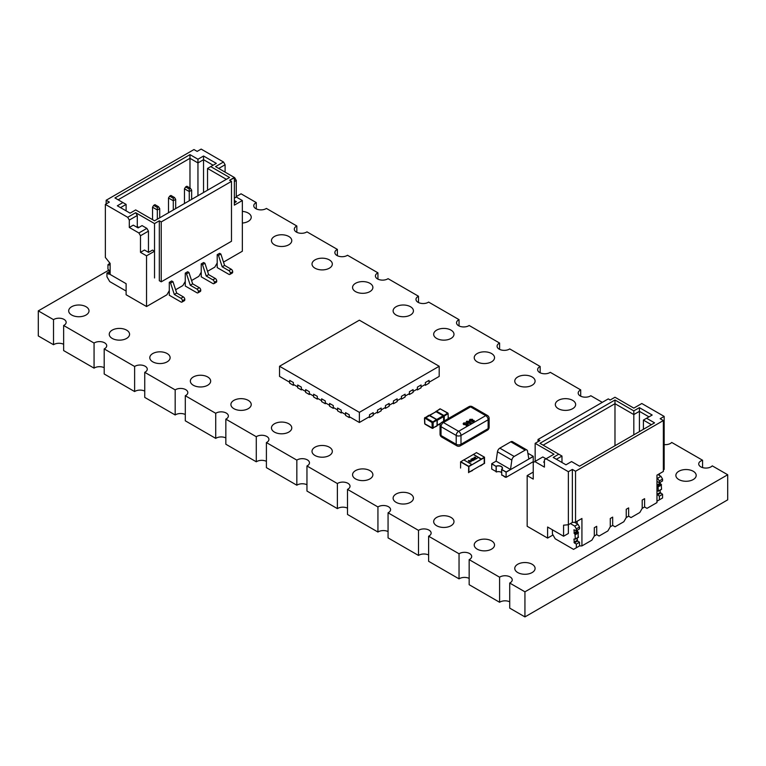 <?xml version="1.0" encoding="UTF-8"?>
<svg xmlns="http://www.w3.org/2000/svg" width="766" height="766" viewBox="0 0 766 766"><rect width="100%" height="100%" fill="white"/><g stroke="black" fill="none" stroke-linecap="round" stroke-linejoin="round"><path stroke-width="1.15" d="M256.284 208.888L256.284 202.588L241.06 193.808L236.273 196.565M256.284 202.588A7.181 4.146 0 0 0 253.766 205.738A7.181 4.146 0 0 0 255.863 208.668A7.181 4.146 0 0 0 266.405 208.429L296.835 225.999A7.181 4.146 0 0 0 294.316 229.149A7.181 4.146 0 0 0 296.413 232.088A7.181 4.146 0 0 0 306.955 231.849L337.385 249.41A7.181 4.146 0 0 0 334.866 252.569A7.181 4.146 0 0 0 336.973 255.499A7.181 4.146 0 0 0 347.505 255.26L377.935 272.83A7.181 4.146 0 0 0 375.417 275.98A7.181 4.146 0 0 0 377.523 278.91A7.181 4.146 0 0 0 388.065 278.671L418.495 296.241A7.181 4.146 0 0 0 415.976 299.391A7.181 4.146 0 0 0 418.073 302.321A7.181 4.146 0 0 0 428.615 302.082L459.045 319.652A7.181 4.146 0 0 0 456.526 322.802A7.181 4.146 0 0 0 458.633 325.732A7.181 4.146 0 0 0 469.165 325.493L499.595 343.063A7.181 4.146 0 0 0 497.077 346.222A7.181 4.146 0 0 0 499.183 349.152A7.181 4.146 0 0 0 509.716 348.913L540.154 366.483A7.181 4.146 0 0 0 537.636 369.633A7.181 4.146 0 0 0 539.733 372.563A7.181 4.146 0 0 0 550.275 372.324L580.705 389.894A7.181 4.146 0 0 0 578.186 393.044A7.181 4.146 0 0 0 580.293 395.974A7.181 4.146 0 0 0 590.825 395.735L602.287 402.351M296.835 232.309L296.835 225.999M337.385 255.72L337.385 249.41M377.935 279.13L377.935 272.83M418.495 302.541L418.495 296.241M459.045 325.962L459.045 319.652M499.595 349.373L499.595 343.063M540.154 372.783L540.154 366.483M580.705 396.194L580.705 389.894M664.16 444.606A7.181 4.146 0 0 0 671.715 442.442L702.575 460.251A7.181 4.146 0 0 0 698.726 463.928A7.181 4.146 0 0 0 700.833 466.858A7.181 4.146 0 0 0 712.265 465.852L727.7 474.757L727.7 499.844L524.94 616.908L524.94 591.821L727.7 474.757M702.575 467.605L702.575 460.251M524.94 616.908L509.716 608.118L509.716 583.041L524.94 591.821M509.716 601.817A7.181 4.146 0 0 0 499.595 602.277L499.595 577.2A7.181 4.146 0 0 1 507.542 575.994A7.181 4.146 0 0 1 512.234 579.891A7.181 4.146 0 0 1 509.716 583.041M499.595 602.277L469.165 584.707L469.165 559.63L499.595 577.2M469.165 578.397A7.181 4.146 0 0 0 459.045 578.866L459.045 553.78A7.181 4.146 0 0 1 466.992 552.583A7.181 4.146 0 0 1 471.684 556.47A7.181 4.146 0 0 1 469.165 559.63M459.045 578.866L428.615 561.296L428.615 536.21L459.045 553.78M428.615 554.986A7.181 4.146 0 0 0 418.495 555.446L418.495 530.369A7.181 4.146 0 0 1 426.432 529.172A7.181 4.146 0 0 1 431.134 533.059A7.181 4.146 0 0 1 428.615 536.21M418.495 555.446L388.065 537.885L388.065 512.799L418.495 530.369M388.065 531.575A7.181 4.146 0 0 0 377.935 532.035L377.935 506.958A7.181 4.146 0 0 1 385.882 505.761A7.181 4.146 0 0 1 390.583 509.649A7.181 4.146 0 0 1 388.065 512.799M377.935 532.035L347.505 514.465L347.505 489.388L377.935 506.958M347.505 508.164A7.181 4.146 0 0 0 337.385 508.624L337.385 483.547A7.181 4.146 0 0 1 345.332 482.35A7.181 4.146 0 0 1 350.024 486.238A7.181 4.146 0 0 1 347.505 489.388M337.385 508.624L306.955 491.054L306.955 465.977L337.385 483.547M306.955 484.754A7.181 4.146 0 0 0 296.835 485.213L296.835 460.127A7.181 4.146 0 0 1 304.782 458.93A7.181 4.146 0 0 1 309.474 462.827A7.181 4.146 0 0 1 306.955 465.977M296.835 485.213L266.405 467.643L266.405 442.566L296.835 460.127M266.405 461.333A7.181 4.146 0 0 0 256.284 461.793L256.284 436.716A7.181 4.146 0 0 1 264.222 435.519A7.181 4.146 0 0 1 268.923 439.406A7.181 4.146 0 0 1 266.405 442.566M256.284 461.793L225.846 444.232L225.846 419.146L256.284 436.716M225.846 437.922A7.181 4.146 0 0 0 215.725 438.382L215.725 413.305A7.181 4.146 0 0 1 223.672 412.108A7.181 4.146 0 0 1 228.364 415.995A7.181 4.146 0 0 1 225.846 419.146M215.725 438.382L185.295 420.812L185.295 395.735L215.725 413.305M185.295 414.511A7.181 4.146 0 0 0 175.175 414.971L175.175 389.894A7.181 4.146 0 0 1 183.122 388.697A7.181 4.146 0 0 1 187.814 392.585A7.181 4.146 0 0 1 185.295 395.735M175.175 414.971L144.745 397.401L144.745 372.324L175.175 389.894M144.745 391.1A7.181 4.146 0 0 0 134.624 391.56L134.624 366.483A7.181 4.146 0 0 1 142.562 365.277A7.181 4.146 0 0 1 147.264 369.174A7.181 4.146 0 0 1 144.745 372.324M134.624 391.56L104.195 373.99L104.195 348.913L134.624 366.483M104.195 367.68A7.181 4.146 0 0 0 94.065 368.149L94.065 343.063A7.181 4.146 0 0 1 102.012 341.866A7.181 4.146 0 0 1 106.713 345.753A7.181 4.146 0 0 1 104.195 348.913M94.065 368.149L63.635 350.579L63.635 325.493L94.065 343.063M63.635 344.269A7.181 4.146 0 0 0 53.515 344.729L53.515 319.652A7.181 4.146 0 0 1 61.462 318.455A7.181 4.146 0 0 1 66.154 322.342A7.181 4.146 0 0 1 63.635 325.493M53.515 344.729L38.3 335.948L38.3 310.872L53.515 319.652M108.906 270.101L38.3 310.872M242.343 223.04A10.159 5.869 0 0 0 251.229 217.218A10.159 5.869 0 0 0 242.343 211.397M274.429 244.775A10.159 5.869 0 0 0 285.507 246.049A10.159 5.869 0 0 0 291.779 240.629A10.159 5.869 0 0 0 281.62 234.76A10.159 5.869 0 0 0 271.461 240.629A10.159 5.869 0 0 0 274.429 244.775M314.989 268.186A10.159 5.869 0 0 0 326.057 269.46A10.159 5.869 0 0 0 332.329 264.04A10.159 5.869 0 0 0 322.17 258.18A10.159 5.869 0 0 0 312.011 264.04A10.159 5.869 0 0 0 314.989 268.186M355.539 291.607A10.159 5.869 0 0 0 366.608 292.871A10.159 5.869 0 0 0 372.889 287.451A10.159 5.869 0 0 0 362.72 281.591A10.159 5.869 0 0 0 352.561 287.451A10.159 5.869 0 0 0 355.539 291.607M396.089 315.017A10.159 5.869 0 0 0 407.167 316.291A10.159 5.869 0 0 0 413.439 310.872A10.159 5.869 0 0 0 403.28 305.002A10.159 5.869 0 0 0 393.111 310.872A10.159 5.869 0 0 0 396.089 315.017M436.649 338.428A10.159 5.869 0 0 0 447.717 339.702A10.159 5.869 0 0 0 453.989 334.282A10.159 5.869 0 0 0 443.83 328.413A10.159 5.869 0 0 0 433.671 334.282A10.159 5.869 0 0 0 436.649 338.428M71.669 315.017A10.159 5.869 0 0 0 82.738 316.291A10.159 5.869 0 0 0 89.009 310.872A10.159 5.869 0 0 0 78.85 305.002A10.159 5.869 0 0 0 68.691 310.872A10.159 5.869 0 0 0 71.669 315.017M112.219 338.428A10.159 5.869 0 0 0 123.297 339.702A10.159 5.869 0 0 0 129.569 334.282A10.159 5.869 0 0 0 119.41 328.413A10.159 5.869 0 0 0 109.241 334.282A10.159 5.869 0 0 0 112.219 338.428M152.779 361.839A10.159 5.869 0 0 0 163.847 363.113A10.159 5.869 0 0 0 170.119 357.693A10.159 5.869 0 0 0 159.96 351.824A10.159 5.869 0 0 0 149.801 357.693A10.159 5.869 0 0 0 152.779 361.839M193.329 385.26A10.159 5.869 0 0 0 204.398 386.524A10.159 5.869 0 0 0 210.669 381.104A10.159 5.869 0 0 0 200.51 375.244A10.159 5.869 0 0 0 190.351 381.104A10.159 5.869 0 0 0 193.329 385.26M233.879 408.671A10.159 5.869 0 0 0 244.957 409.944A10.159 5.869 0 0 0 251.229 404.525A10.159 5.869 0 0 0 241.06 398.655A10.159 5.869 0 0 0 230.901 404.525A10.159 5.869 0 0 0 233.879 408.671M274.429 432.081A10.159 5.869 0 0 0 285.507 433.355A10.159 5.869 0 0 0 291.779 427.935A10.159 5.869 0 0 0 281.62 422.066A10.159 5.869 0 0 0 271.461 427.935A10.159 5.869 0 0 0 274.429 432.081M477.199 361.839A10.159 5.869 0 0 0 488.268 363.113A10.159 5.869 0 0 0 494.539 357.693A10.159 5.869 0 0 0 484.38 351.824A10.159 5.869 0 0 0 474.221 357.693A10.159 5.869 0 0 0 477.199 361.839M517.749 385.26A10.159 5.869 0 0 0 528.827 386.524A10.159 5.869 0 0 0 535.099 381.104A10.159 5.869 0 0 0 524.94 375.244A10.159 5.869 0 0 0 514.771 381.104A10.159 5.869 0 0 0 517.749 385.26M558.299 408.671A10.159 5.869 0 0 0 569.377 409.944A10.159 5.869 0 0 0 575.649 404.525A10.159 5.869 0 0 0 565.49 398.655A10.159 5.869 0 0 0 555.331 404.525A10.159 5.869 0 0 0 558.299 408.671M678.848 479.554A10.159 5.869 0 0 0 689.917 480.828A10.159 5.869 0 0 0 696.189 475.408A10.159 5.869 0 0 0 686.03 469.539A10.159 5.869 0 0 0 675.871 475.408A10.159 5.869 0 0 0 678.848 479.554M314.989 455.492A10.159 5.869 0 0 0 326.057 456.766A10.159 5.869 0 0 0 332.329 451.346A10.159 5.869 0 0 0 322.17 445.477A10.159 5.869 0 0 0 312.011 451.346A10.159 5.869 0 0 0 314.989 455.492M355.539 478.903A10.159 5.869 0 0 0 366.608 480.177A10.159 5.869 0 0 0 372.889 474.757A10.159 5.869 0 0 0 362.72 468.897A10.159 5.869 0 0 0 352.561 474.757A10.159 5.869 0 0 0 355.539 478.903M396.089 502.324A10.159 5.869 0 0 0 407.167 503.588A10.159 5.869 0 0 0 413.439 498.168A10.159 5.869 0 0 0 403.28 492.308A10.159 5.869 0 0 0 393.111 498.168A10.159 5.869 0 0 0 396.089 502.324M436.649 525.735A10.159 5.869 0 0 0 447.717 527.008A10.159 5.869 0 0 0 453.989 521.589A10.159 5.869 0 0 0 443.83 515.719A10.159 5.869 0 0 0 433.671 521.589A10.159 5.869 0 0 0 436.649 525.735M477.199 549.145A10.159 5.869 0 0 0 488.268 550.419A10.159 5.869 0 0 0 494.539 544.999A10.159 5.869 0 0 0 484.38 539.13A10.159 5.869 0 0 0 474.221 544.999A10.159 5.869 0 0 0 477.199 549.145M517.749 572.556A10.159 5.869 0 0 0 528.827 573.83A10.159 5.869 0 0 0 535.099 568.41A10.159 5.869 0 0 0 524.94 562.541A10.159 5.869 0 0 0 514.771 568.41A10.159 5.869 0 0 0 517.749 572.556M660.56 483.882L661.163 484.227L657.965 486.075L656.969 485.041L660.168 483.193L660.56 483.882L657.372 485.73M657.965 486.075L658.367 491.006L657.372 490.891M661.163 484.227L661.565 489.158L658.367 491.006M660.168 490.163L660.168 492.461L656.969 494.3L659.363 496.148L659.363 499.834L656.969 501.213M659.363 496.148L662.561 494.3L660.168 492.461M662.561 494.3L662.561 497.986L659.363 499.834M656.969 477.706L659.363 480.933L659.363 482.781L657.372 481.623M657.946 474.585L660.962 476.328L657.774 478.166M660.962 476.328L662.561 479.095L659.363 480.933M662.561 479.095L662.561 480.933L659.363 482.781M660.168 482.321L660.168 483.193M570.383 523.58L574.749 526.098L576.348 528.866L576.348 530.714L573.954 529.785L574.347 533.663L574.95 534.007L578.139 532.159L577.143 530.254L577.143 532.044M578.139 532.159L578.139 537.32M574.95 534.007L575.343 538.938L578.541 537.09M574.347 542.922L577.545 541.083L579.536 542.232L576.348 544.08L574.347 542.922L573.954 539.053L575.343 538.938M577.143 541.313L577.143 538.096L577.545 541.083M579.536 542.232L579.536 545.919L573.552 549.375L555.187 538.776L552.401 533.94L552.401 529.785M576.348 544.08L576.348 547.767M574.481 522.259L577.937 524.26L579.536 527.027L579.536 528.866L576.348 530.714M574.749 526.098L577.937 524.26M576.348 528.866L579.536 527.027M575.544 522.163L575.544 471.253L572.355 469.414L572.355 522.45L575.544 522.163L581.93 518.477L581.93 545.919L591.907 540.154L594.311 536.008L594.311 527.717L594.311 536.008L596.704 534.63L596.704 526.328L594.311 527.717L596.704 526.328L596.704 534.63L599.098 536.008L607.878 530.943L610.272 526.797L610.272 518.496L612.666 517.117L610.272 518.496L610.272 526.797L612.666 525.409L612.666 517.117L612.666 525.409L615.06 526.797L623.84 521.723L626.234 517.577L626.234 509.275L628.637 507.896L626.234 509.275L626.234 517.577L628.637 516.188L628.637 507.896L628.637 516.188L631.031 517.577L639.811 512.502L642.205 508.356L642.205 500.064L644.599 498.676L642.205 500.064L642.205 508.356L644.599 506.977L644.599 498.676L644.599 506.977L646.992 508.356L656.969 502.601L656.969 475.15L663.356 471.463L663.356 420.553L660.168 418.715L664.16 416.407L641.803 403.51L633.817 408.115L614.983 397.238L610.196 400.005L608.281 398.895L538.029 439.454L538.029 441.666M575.544 471.253L663.356 420.553M581.93 545.919L579.536 545.919M552.995 534.974L547.604 538.086L547.604 527.027L563.575 536.238L563.575 525.179L568.362 524.748L568.362 533.471L563.575 536.238M533.241 472.086L527.171 475.59L527.171 526.29L547.604 538.086M535.156 461.391L535.156 443.322L539.944 440.565L538.029 439.454M527.171 475.59L533.241 479.095L533.241 462.501L534.831 461.572L544.415 467.107L544.415 459.734L546.014 458.815L542.816 456.967L534.831 461.572M544.415 461.572L543.611 462.042L544.415 462.501M654.576 422.861L579.536 466.188L571.551 461.572L565.969 464.799L553.196 457.426L558.787 454.2L539.944 443.322L614.983 400.005L633.817 410.882L639.409 407.656L652.182 415.028L646.59 418.255L654.576 422.861M572.355 469.414L568.362 471.712L546.014 458.815L553.99 454.2L535.156 443.322M664.16 416.407L664.16 469.443L663.356 469.903M659.363 475.408L659.363 473.771M568.362 471.712L568.362 524.748L572.355 522.45M577.143 523.8L577.143 521.244M614.983 445.726L614.983 403.692L543.132 445.17M651.387 424.709L643.402 420.094L643.402 429.314M633.817 434.849L633.817 414.569L614.983 403.692L614.983 400.005M639.409 431.622L639.409 411.342L633.817 414.569L633.817 410.882M648.993 416.867L639.409 411.342L639.409 407.656M561.976 462.501L561.976 456.048L556.384 459.274M561.976 456.048L558.787 454.2M646.59 418.255L643.402 420.094M472.565 470.506L468.897 472.258L468.897 466.542L484.217 457.695L484.217 463.411L468.897 472.258L468.897 466.542L471.77 464.512L468.696 466.293L468.572 472.67M460.596 468.064L460.596 461.888L468.572 466.494M471.77 464.512L463.784 459.906L460.596 461.888M484.543 463.459L484.505 457.197L476.557 452.668M480.55 465.9L484.217 463.411L484.217 457.695L481.345 458.987L484.505 457.197M481.345 459.073L471.77 464.885L481.345 459.351L473.369 454.468L476.519 452.591M481.345 458.987L473.369 454.372M473.369 454.468L463.861 459.954M468.304 460.826L470.583 460.701L471.033 461.841L470.267 462.013L469.051 461.582L468.61 460.529L470.583 460.787L471.033 461.936M474.01 458.097L474.106 457.264L475.504 457.225L475.782 458.71L477.266 458.212L475.696 459.112L475.198 457.407L474.01 458.097L474.106 457.264L475.504 457.225L475.782 458.796L477.18 458.25M475.514 458.968L475.198 457.407M474.374 457.426L474.345 457.944M472.411 459.983L473.302 460.49L471.368 460.94L470.937 459.131L472.948 460.021M471.99 458.7L474.269 458.575L474.719 459.715L473.953 459.887L472.737 459.456L472.287 458.403L474.269 458.662L474.719 459.811M474.01 458.192L474.106 457.359M474.374 457.522L474.345 458.03L474.374 457.522M475.514 459.064L475.389 458.26M475.82 458.269L475.504 457.312M470.937 459.131L472.411 460.069M472.718 460.155L473.225 460.538M470.276 460.873L470.755 461.774L470.276 460.969L470.755 461.774L468.725 460.969L470.276 460.873L470.755 461.678L468.878 460.605M471.444 460.634L471.243 459.657L472.105 460.155L471.444 460.634L471.243 459.657M473.963 458.748L474.441 459.648L473.963 458.844L474.441 459.648L473.043 459.37L472.565 458.47L474.441 459.552L472.565 458.47M472.105 460.155L471.444 460.538M108.944 264.959L107.949 264.845L109.347 264.04L108.351 264.615L109.232 264.988L107.949 264.845L107.949 269.086L109.347 270.819L108.944 274.228L109.347 270.819L107.949 269.086L107.949 264.845L107.949 269.086L109.347 270.819L109.347 273.998M109.347 271.691L106.953 273.079L106.953 276.765L106.953 273.079L109.347 271.691L106.953 273.079L108.944 274.228L106.953 273.079L106.953 276.765L109.749 281.601L126.112 291.051L109.749 281.601L106.953 276.765L109.749 281.601L126.112 291.051M106.953 259.425L107.384 259.952M109.347 262.403L109.347 264.73M217.199 254.685L219.593 253.307L220.867 254.044L219.593 253.307L217.199 254.685L218.473 255.423L222.197 266.788L228.852 270.628A2.03 1.178 60 0 1 230.288 273.117L230.288 273.491A2.03 1.178 60 0 1 229.867 274.42A2.03 1.178 60 0 1 228.852 274.324L217.199 267.593L217.199 254.685L218.473 255.423L222.197 266.788L228.852 270.628A2.03 1.178 60 0 1 230.288 273.117L230.288 273.491A2.03 1.178 60 0 1 228.852 274.324L217.199 267.593L217.199 254.685L218.473 255.423L222.197 266.788L228.852 270.628A2.03 1.178 60 0 1 230.288 273.117L230.288 273.491A2.03 1.178 60 0 1 228.852 274.324L217.199 267.593L217.199 254.685L219.593 253.307L220.867 254.044L218.473 255.423L220.867 254.044L224.591 265.409L222.197 266.788L224.591 265.409L231.246 269.249A2.03 1.178 60 0 1 232.682 271.738L232.682 272.112A2.03 1.178 60 0 1 232.261 273.041L229.867 274.42M201.228 263.906L203.622 262.518L204.905 263.255L203.622 262.518L201.228 263.906L202.511 264.643L206.226 276.009L212.881 279.849A2.03 1.178 60 0 1 214.327 282.338L214.327 282.711A2.03 1.178 60 0 1 213.906 283.64A2.03 1.178 60 0 1 212.881 283.535L201.228 276.813L201.228 263.906L202.511 264.643L206.226 276.009L212.881 279.849A2.03 1.178 60 0 1 214.327 282.338L214.327 282.711A2.03 1.178 60 0 1 212.881 283.535L201.228 276.813L201.228 263.906L202.511 264.643L206.226 276.009L212.881 279.849A2.03 1.178 60 0 1 214.327 282.338L214.327 282.711A2.03 1.178 60 0 1 212.881 283.535L201.228 276.813L201.228 263.906L203.622 262.518L204.905 263.255L202.511 264.643L204.905 263.255L208.62 274.621L206.226 276.009L208.62 274.621L215.284 278.47A2.03 1.178 60 0 1 216.721 280.959L216.721 281.323A2.03 1.178 60 0 1 216.299 282.252L213.906 283.64M185.267 273.117L187.66 271.738L188.934 272.476L187.66 271.738L185.267 273.117L186.54 273.855L190.265 285.23L196.919 289.069A2.03 1.178 60 0 1 198.356 291.559L198.356 291.923A2.03 1.178 60 0 1 197.934 292.851A2.03 1.178 60 0 1 196.919 292.756L185.267 286.024L185.267 273.117L186.54 273.855L190.265 285.23L196.919 289.069A2.03 1.178 60 0 1 198.356 291.559L198.356 291.923A2.03 1.178 60 0 1 196.919 292.756L185.267 286.024L185.267 273.117L186.54 273.855L190.265 285.23L196.919 289.069A2.03 1.178 60 0 1 198.356 291.559L198.356 291.923A2.03 1.178 60 0 1 196.919 292.756L185.267 286.024L185.267 273.117L187.66 271.738L188.934 272.476L186.54 273.855L188.934 272.476L192.659 283.841L190.265 285.23L192.659 283.841L199.313 287.681A2.03 1.178 60 0 1 200.749 290.17L200.749 290.544A2.03 1.178 60 0 1 200.328 291.473L197.934 292.851M169.296 282.338L171.689 280.959L172.972 281.697L171.689 280.959L169.296 282.338L170.579 283.075L174.303 294.441L180.958 298.29A2.03 1.178 60 0 1 182.394 300.77L182.394 301.143A2.03 1.178 60 0 1 181.973 302.072A2.03 1.178 60 0 1 180.958 301.976L169.296 295.245L169.296 282.338L170.579 283.075L174.303 294.441L180.958 298.29A2.03 1.178 60 0 1 182.394 300.77L182.394 301.143A2.03 1.178 60 0 1 180.958 301.976L169.296 295.245L169.296 282.338L170.579 283.075L174.303 294.441L180.958 298.29A2.03 1.178 60 0 1 182.394 300.77L182.394 301.143A2.03 1.178 60 0 1 180.958 301.976L169.296 295.245L169.296 282.338L171.689 280.959L172.972 281.697L170.579 283.075L172.972 281.697L176.697 293.062L174.303 294.441L176.697 293.062L183.352 296.902A2.03 1.178 60 0 1 184.788 299.391L184.788 299.765A2.03 1.178 60 0 1 184.367 300.693L181.973 302.072M234.358 198.135L236.273 197.025L242.343 200.529L242.343 251.229L242.343 200.529L236.273 197.025L234.358 198.135L236.273 197.025L236.273 180.441L234.358 181.542L236.273 180.441L234.358 177.482L234.358 205.144L242.343 200.529L236.273 197.025L236.273 180.441L234.674 177.674L229.57 180.249L231.485 181.36L229.57 180.249L234.358 177.482L234.358 205.144L242.343 200.529L234.358 205.144L234.358 177.482L215.524 166.605L223.5 161.999L201.152 149.092L197.159 151.4L201.152 149.092L197.159 151.4L193.97 149.552L106.158 200.252L193.97 149.552L197.159 151.4L193.97 149.552L106.158 200.252L106.158 203.938L106.158 200.252L109.347 202.1L105.354 204.398L127.711 217.305L135.687 212.699L154.531 223.576L159.318 220.809L161.233 221.92L161.233 281.831L159.318 280.729L159.318 220.809L154.531 223.576L154.531 251.229L146.545 255.834L146.545 306.534L126.112 294.738L126.112 283.679L110.141 274.458L110.141 263.399L105.354 257.433L105.354 204.398L127.711 217.305L129.301 220.072L127.711 217.305L135.687 212.699L154.531 223.576L154.531 251.229L152.539 250.08L148.547 252.378L152.539 250.08L154.531 251.229L146.545 255.834L140.484 252.33L140.484 235.746L138.885 232.979L129.301 227.445L129.301 220.072L127.711 217.305L105.354 204.398L105.354 257.433L110.141 263.399L105.354 257.433L105.354 204.398L109.347 202.1L105.354 204.398M242.343 200.529L242.343 251.229L223.509 262.106M217.199 262.977L214.806 267.133L207.538 271.317L214.806 267.133L217.199 262.977L214.806 267.133L207.538 271.317M201.228 272.198L198.834 276.344L191.577 280.538L198.834 276.344L201.228 272.198L198.834 276.344L191.577 280.538M185.267 281.419L182.873 285.565L175.615 289.759L182.873 285.565L185.267 281.419L182.873 285.565L175.615 289.759M169.296 290.64L166.902 294.786L146.545 306.534L126.112 294.738L126.112 283.679L110.141 274.458L110.141 263.399L110.141 274.458L126.112 283.679L126.112 294.738L146.545 306.534L146.545 255.834L146.545 306.534L166.902 294.786L169.296 290.64L166.902 294.786L146.545 306.534M234.358 202.837L236.359 201.688L234.358 202.837L236.359 201.688L234.358 200.529M207.538 190.207L207.538 168.453L207.538 190.207L207.538 168.453L226.372 179.33L207.538 168.453L210.727 166.605L229.57 177.482L154.531 220.809L135.687 209.932L130.105 213.159L117.332 205.786L122.914 202.559L114.938 197.954L189.978 154.627L197.954 159.232L203.545 156.005L216.318 163.388L210.727 166.605L229.57 177.482L154.531 220.809L135.687 209.932L130.105 213.159L117.332 205.786L122.914 202.559L114.938 197.954L189.978 154.627L189.978 158.313L118.127 199.792M225.099 172.139L225.099 164.767L218.712 168.453L225.099 164.767L225.099 172.139L225.099 164.767L223.5 161.999L215.524 166.605L234.358 177.482L229.57 180.249L231.485 181.36L161.233 221.92L161.233 281.831L159.318 280.729L159.318 220.809L154.531 223.576L154.531 251.229L146.545 255.834L140.484 252.33L140.484 235.746L138.885 232.979L129.301 227.445L129.301 220.072L137.286 215.466L135.687 212.699L154.531 223.576M231.485 181.36L231.485 241.271L231.485 181.36L161.233 221.92L231.485 181.36L231.485 241.271L161.233 281.831L159.318 280.729L159.318 220.809L161.233 221.92L161.233 281.831L231.485 241.271L161.233 281.831M136.492 226.985L137.286 226.525L136.492 226.985L137.286 226.525L137.286 215.466L135.687 212.699L127.711 217.305M129.301 220.072L137.286 215.466L137.286 226.525L138.885 227.445L137.286 226.525L137.286 215.466L129.301 220.072L129.301 227.445L133.294 225.147L138.081 227.904L142.074 225.606L146.871 228.364L138.885 232.979L129.301 227.445L133.294 225.147L138.081 227.904L142.074 225.606L146.871 228.364L138.885 232.979L140.484 235.746L148.46 231.131L146.871 228.364L138.885 232.979M147.666 251.87L148.46 251.411L147.666 251.87L148.46 251.411L148.46 231.131L146.871 228.364L142.074 225.606L138.081 227.904L133.294 225.147L129.301 227.445M140.484 235.746L148.46 231.131L148.46 251.411L149.341 251.918L148.46 251.411L148.46 231.131L140.484 235.746L140.484 252.33L144.468 250.032L148.547 252.378L152.539 250.08L154.531 251.229L154.531 277.962L154.531 251.229M203.545 192.515L203.545 159.692L213.12 165.226L203.545 159.692L203.545 192.515L203.545 156.005L216.318 163.388L210.727 166.605L229.57 177.482L154.531 220.809L135.687 209.932L130.105 213.159L117.332 205.786L122.914 202.559L126.112 204.398L126.112 210.851L126.112 204.398L120.521 207.624M213.12 165.226L203.545 159.692L197.954 162.919L197.954 195.742L197.954 162.919L189.978 158.313L189.978 188.024L189.978 158.313L197.954 162.919L197.954 159.232L203.545 156.005L216.318 163.388L210.727 166.605M191.653 199.38L191.653 190.16L190.485 188.321L191.653 190.16L189.259 191.548L189.259 200.759L189.259 191.548L184.462 188.781L184.462 203.526L184.462 188.781L185.631 186.933L189.259 189.03L190.485 188.321L186.866 186.224L185.631 186.933L189.259 189.03L190.485 188.321L191.653 190.16L191.653 199.38L191.653 190.16L189.259 191.548L189.259 189.03L190.485 188.321L186.866 186.224L185.631 186.933L189.259 189.03L189.259 191.548L184.462 188.781L184.462 203.526M159.721 217.812L159.721 208.601L158.552 206.753L159.721 208.601L157.327 209.98L157.327 219.2L157.327 209.98L152.539 207.213L152.539 219.66L152.539 207.213L153.698 205.374L157.327 207.462L158.552 206.753L154.933 204.656L153.698 205.374L157.327 207.462L158.552 206.753L159.721 208.601L159.721 217.812L159.721 208.601L157.327 209.98L157.327 207.462L158.552 206.753L154.933 204.656L153.698 205.374L157.327 207.462L157.327 209.98L152.539 207.213L152.539 219.66M175.682 208.591L175.682 199.38L174.524 197.532L175.682 199.38L173.288 200.759L173.288 209.98L173.288 200.759L168.501 197.992L168.501 212.747L168.501 197.992L169.659 196.153L173.288 198.25L174.524 197.532L170.895 195.445L169.659 196.153L173.288 198.25L174.524 197.532L175.682 199.38L175.682 208.591L175.682 199.38L173.288 200.759L173.288 198.25L174.524 197.532L170.895 195.445L169.659 196.153L173.288 198.25L173.288 200.759L168.501 197.992L168.501 212.747M491.734 463.698L496.119 466.417L491.734 463.698L496.119 461.161L497.46 451.796L511.832 460.098L510.491 469.644L528.846 459.045L527.506 451.04A3.39 1.953 -60 0 0 526.845 449.948L512.473 441.656A3.39 1.953 -60 0 0 510.778 441.819L525.15 450.121A3.39 1.953 -60 0 1 526.845 449.948M525.15 450.121L514.187 456.45L499.815 448.148L510.778 441.819M511.832 460.098A3.39 1.953 -60 0 1 514.187 456.45M497.46 451.796A3.39 1.953 -60 0 1 499.815 448.148M496.119 471.578L491.734 469.041L491.734 463.88L496.119 466.417L496.119 471.578M505.301 477.247L501.711 474.805L505.617 477.065M501.586 469.386L501.749 475.198L501.586 469.386A3.84 2.221 0 0 0 502.276 468.122A3.84 2.221 0 0 0 500.217 466.159A3.84 2.221 0 0 0 496.244 466.303L496.081 466.207A4.069 2.346 180 0 1 500.303 466.034A4.069 2.346 180 0 1 502.496 468.122A4.069 2.346 180 0 1 501.749 469.481L506.096 472.182L510.491 469.644L506.096 471.99L501.711 469.462A4.002 2.308 180 0 0 502.477 468.093A4.002 2.308 180 0 0 500.294 466.034A4.002 2.308 180 0 0 496.119 466.235M501.586 472.574A3.84 2.221 0 0 0 496.244 472.019L496.244 466.303M496.081 466.207L496.244 472.019M496.119 461.161L510.491 469.462M506.096 471.99L501.711 469.644L501.711 474.805L506.096 477.342L506.096 472.182L533.241 456.507L528.846 459.045L533.241 456.325L528.846 453.788A4.002 2.308 180 0 1 528.013 454.056M533.241 456.325L533.241 461.668L506.096 477.342M527.994 453.951A3.84 2.221 0 0 0 528.732 453.721L528.894 453.817A4.069 2.346 180 0 1 528.023 454.085M466.101 422.899L464.139 423.244L464.273 424.268L465.977 424.307L466.887 423.416L468.572 424.91L466.628 426.001L466.101 425.695L467.614 424.824L466.762 424.086L466.303 424.67L463.775 424.594L463.133 423.857L463.669 422.966L466.101 422.899L464.139 423.282L464.273 424.307M468.572 424.91L466.628 426.04L466.101 425.695M467.595 424.833L466.762 424.125L466.303 424.699L463.775 424.632L463.133 423.895L463.669 422.966M470.937 423.608L467.547 423.129L466.781 421.176L470.171 421.616L470.937 423.569L471.454 422.909L470.937 423.608L467.547 423.167L466.781 421.214M466.264 421.827L466.781 421.176M472.517 419.356L472.775 420.41L474.211 420.486L474.097 421.74L471.885 421.807L471.693 421.032L469.874 420.869L469.347 420.151L469.874 420.831L469.941 419.347L472.517 419.318L472.775 420.371M474.211 420.486L474.097 421.779L474.211 420.524L474.097 421.779L471.885 421.846L471.693 421.032L469.874 420.869L469.941 419.385M473.685 420.821L473.618 421.511L473.685 420.783L472.459 420.812L472.402 421.501L473.618 421.472L473.685 420.821L472.459 420.85L472.402 421.539M472.459 420.85L472.402 421.501M472 420.524L472 419.624L470.41 419.624L470.401 420.534L472 420.524L472 419.624L470.41 419.663L470.401 420.563M470.41 419.663L470.401 420.534M472 420.563L472 419.663M470.736 422.813L470.468 423.33L470.736 422.813L469.654 421.951L467.26 421.444L468.074 422.822L470.736 422.813L469.654 421.913L466.992 421.836M464.139 423.244L464.273 424.268M443.61 421.29L443.61 416.618L437.242 420.295L437.242 425.379L437.223 420.505M436.764 419.462L443.131 415.785L436.103 411.735L428.577 415.708M436.563 419.375L429.716 415.421M437.204 420.18L436.84 419.548M424.69 418.504L424.843 423.847L432.187 427.907L432.034 422.564L424.69 417.949A0.9 0.517 60 0 1 425.322 417.585L432.512 421.731A0.9 0.517 60 0 1 433.144 422.842L433.144 427.907L437.041 425.657L436.448 426.001L437.041 425.657L437.041 420.591L436.4 419.49L436.888 419.586M432.187 422.842L437.195 420.113M435.643 411.849L424.843 418.408M448.158 418.667L448.158 414.176A0.9 0.517 -120 0 0 447.516 413.065L440.335 408.92L435.806 411.534L436.448 411.16L443.543 415.268L443.61 416.618L444.261 416.512L444.261 420.917M435.768 411.696L436.515 411.218M443.543 415.268L444.261 416.512M436.448 411.16L435.95 411.668M443.581 416.426L448.158 413.621M443.275 415.9L447.861 413.037L440.814 409.197M349.229 417.566L345.562 415.44L345.562 412.644L349.229 414.76L349.229 417.566L350.033 417.106M341.253 412.951L337.576 410.835L337.576 408.029L341.253 410.155L341.253 412.951L342.048 412.491M333.267 408.345L329.591 406.229L329.591 403.423L333.267 405.54L333.267 408.345L334.062 407.885M325.282 403.739L321.615 401.614L321.615 398.818L325.282 400.934L325.282 403.739L326.086 403.28M425.389 385.298L429.065 383.182L429.065 380.376L425.389 382.502L425.389 385.298L424.594 384.838M417.403 389.913L421.08 387.788L421.08 384.992L417.403 387.108L417.403 389.913L416.608 389.454M409.427 394.519L413.094 392.403L413.094 389.597L409.427 391.713L409.427 394.519L408.623 394.059M401.441 399.124L405.109 397.008L405.109 394.203L401.441 396.328L401.441 399.124L400.647 398.665M393.456 403.739L397.133 401.614L397.133 398.818L393.456 400.934L393.456 403.739L392.661 403.28M385.47 408.345L389.147 406.229L389.147 403.423L385.47 405.54L385.47 408.345L384.676 407.885M377.494 412.951L381.162 410.835L381.162 408.029L377.494 410.155L377.494 412.951L376.69 412.491M369.509 417.566L373.186 415.44L373.186 412.644L369.509 414.76L369.509 417.566L368.714 417.106M317.296 399.124L313.629 397.008L313.629 394.203L317.296 396.328L317.296 399.124L318.101 398.665M309.32 394.519L305.644 392.403L305.644 389.597L309.32 391.713L309.32 394.519L310.115 394.059M301.335 389.913L297.668 387.788L297.668 384.992L301.335 387.108L301.335 389.913L302.13 389.454M293.349 385.298L289.682 383.182L289.682 380.376L293.349 382.502L293.349 385.298L294.154 384.838M439.196 366.263L359.369 320.178L279.542 366.263L359.369 412.357L359.369 422.497L369.509 416.637L369.509 414.76L373.186 412.644L373.186 414.521L377.494 412.031L377.494 410.155L381.162 408.029L381.162 409.915L385.47 407.426L385.47 405.54L389.147 403.423L389.147 405.3L393.456 402.811L393.456 400.934L397.133 398.818L397.133 400.695L401.441 398.205L401.441 396.328L405.109 394.203L405.109 396.089L409.427 393.6L409.427 391.713L413.094 389.597L413.094 391.474L417.403 388.984L417.403 387.108L421.08 384.992L421.08 386.868L425.389 384.379L425.389 382.502L429.065 380.376L429.065 382.263L439.196 376.403L439.196 366.263L359.369 412.357M279.542 366.263L279.542 376.403L289.682 382.263L289.682 380.376L293.349 382.502L293.349 384.379L297.668 386.868L297.668 384.992L301.335 387.108L301.335 388.984L305.644 391.474L305.644 389.597L309.32 391.713L309.32 393.6L313.629 396.089L313.629 394.203L317.296 396.328L317.296 398.205L321.615 400.695L321.615 398.818L325.282 400.934L325.282 402.811L329.591 405.3L329.591 403.423L333.267 405.54L333.267 407.426L337.576 409.915L337.576 408.029L341.253 410.155L341.253 412.031L345.562 414.521L345.562 412.644L349.229 414.76L349.229 416.637L359.369 422.497M106.953 273.079L108.944 274.228M218.473 255.423L220.867 254.044L224.591 265.409L231.246 269.249L228.852 270.628L231.246 269.249A2.03 1.178 60 0 1 232.682 271.738L230.288 273.117L232.682 272.112A2.03 1.178 60 0 1 231.246 272.935A2.03 1.178 60 0 0 232.682 272.112L230.288 273.491M220.867 254.044L224.591 265.409L222.197 266.788M224.591 265.409L231.246 269.249A2.03 1.178 60 0 1 232.682 271.738L232.682 272.112M202.511 264.643L204.905 263.255L208.62 274.621L215.284 278.47L212.881 279.849L215.284 278.47A2.03 1.178 60 0 1 216.721 280.959L214.327 282.338L216.721 281.323A2.03 1.178 60 0 1 215.284 282.156A2.03 1.178 60 0 0 216.721 281.323L214.327 282.711M204.905 263.255L208.62 274.621L206.226 276.009M208.62 274.621L215.284 278.47A2.03 1.178 60 0 1 216.721 280.959L216.721 281.323M186.54 273.855L188.934 272.476L192.659 283.841L199.313 287.681L196.919 289.069L199.313 287.681A2.03 1.178 60 0 1 200.749 290.17L198.356 291.559L200.749 290.544A2.03 1.178 60 0 1 199.313 291.377A2.03 1.178 60 0 0 200.749 290.544L198.356 291.923M188.934 272.476L192.659 283.841L190.265 285.23M192.659 283.841L199.313 287.681A2.03 1.178 60 0 1 200.749 290.17L200.749 290.544M170.579 283.075L172.972 281.697L176.697 293.062L183.352 296.902L180.958 298.29L183.352 296.902A2.03 1.178 60 0 1 184.788 299.391L182.394 300.77L184.788 299.765A2.03 1.178 60 0 1 183.352 300.588A2.03 1.178 60 0 0 184.788 299.765L182.394 301.143M172.972 281.697L176.697 293.062L174.303 294.441M176.697 293.062L183.352 296.902A2.03 1.178 60 0 1 184.788 299.391L184.788 299.765M126.112 210.851L126.112 204.398L114.938 197.954L189.978 154.627L197.954 159.232L203.545 156.005L203.545 159.692L197.954 162.919L197.954 159.232L197.954 162.919L189.978 158.313L189.978 188.024M201.152 149.092L223.5 161.999L201.152 149.092M106.158 200.252L109.347 202.1L106.158 200.252L106.158 203.938M225.099 164.767L223.5 161.999L225.099 164.767L218.712 168.453M236.273 197.025L236.273 180.441L234.674 177.674L215.524 166.605L223.5 161.999M234.358 181.542L236.273 180.441M140.484 252.33L144.468 250.032L148.547 252.378L144.468 250.032L140.484 252.33L146.545 255.834M148.46 231.131L146.871 228.364M137.286 215.466L135.687 212.699M159.318 220.809L161.233 221.92M197.954 195.742L197.954 162.919L203.545 159.692L203.545 156.005M137.286 226.525L138.885 227.445M148.46 251.411L149.341 251.918M226.372 179.33L207.538 168.453M122.914 202.559L126.112 204.398M189.978 154.627L189.978 158.313L189.978 154.627L197.954 159.232M191.653 190.16L189.259 191.548L189.259 200.759M184.462 188.781L185.631 186.933L184.462 188.781L189.259 191.548L189.259 189.03M190.485 188.321L186.866 186.224L185.631 186.933M159.721 208.601L157.327 209.98L157.327 219.2M152.539 207.213L153.698 205.374L152.539 207.213L157.327 209.98L157.327 207.462M158.552 206.753L154.933 204.656L153.698 205.374M175.682 199.38L173.288 200.759L173.288 209.98M168.501 197.992L169.659 196.153L168.501 197.992L173.288 200.759L173.288 198.25M174.524 197.532L170.895 195.445L169.659 196.153M661.565 484.926L658.367 486.764M660.56 493.151L657.372 494.989M574.347 533.663L577.545 531.815M575.343 534.697L578.541 532.858M573.954 542.232L577.143 540.394M573.954 532.973L577.143 531.125M468.696 466.293L460.711 461.678M476.442 452.601L484.418 457.206M108.351 264.615L109.347 264.04M231.246 269.249L228.852 270.628M232.682 271.738L230.288 273.117M215.284 278.47L212.881 279.849M216.721 280.959L214.327 282.338M199.313 287.681L196.919 289.069M200.749 290.17L198.356 291.559M183.352 296.902L180.958 298.29M184.788 299.391L182.394 300.77M464.981 410.097L443.428 422.545L458.595 431.296L485.74 415.632A3.39 1.953 60 0 1 488.134 419.778L460.988 435.442L460.988 444.299L488.134 428.625L488.134 419.778A3.39 1.953 180 0 0 489.129 418.389A3.39 3.39 0 0 0 487.435 415.459A3.39 1.953 120 0 0 485.74 415.632L470.573 406.87L464.981 410.097M458.595 431.296A3.39 1.953 60 0 1 460.988 435.442A3.39 1.953 -0 0 1 456.201 435.442L441.034 426.691L441.034 435.538L456.201 444.299L456.201 435.442A3.39 1.953 120 0 1 458.595 431.296M488.134 428.625A3.39 1.953 60 0 1 487.435 430.176A3.39 3.39 0 0 0 489.129 427.246A3.39 1.953 -0 0 1 488.134 428.625M440.048 425.302A3.39 1.953 -0 0 0 441.034 426.691A3.39 1.953 120 0 1 443.428 422.545A3.39 1.953 60 0 0 441.733 422.372A3.39 3.39 0 0 0 440.048 425.302L440.048 434.159A3.39 1.953 180 0 0 441.034 435.538A3.39 1.953 120 0 0 441.733 437.089L456.9 445.841A3.39 1.953 120 0 1 456.201 444.299A3.39 1.953 180 0 0 460.988 444.299A3.39 1.953 60 0 1 460.289 445.841L487.435 430.176M468.878 406.698A3.39 1.953 60 0 1 470.573 406.87A3.39 1.953 120 0 1 472.268 406.698A3.39 3.39 0 0 0 468.878 406.698L441.733 422.372M437.242 425.264L440.737 423.244M432.187 427.907L433.144 427.907A0.9 0.517 60 0 1 432.512 428.28L432.034 428.002M432.034 422.564L436.4 419.49L429.305 415.383M437.041 420.678L436.735 419.462M436.323 419.433L428.749 415.306L424.488 418.226L424.69 423.579M425.322 424.125L424.843 423.847M424.69 423.024L424.986 424.163L432.168 428.309L436.869 426.068M439.885 408.872L440.335 408.92A0.9 0.517 -120 0 0 439.885 408.872L435.605 411.907M447.995 413.343L448.359 418.552M661.441 489.417L658.253 491.265M575.228 539.197L578.426 537.349M108.063 264.586L109.347 263.849M440.048 434.159A3.39 3.39 0 0 0 441.733 437.089M456.9 445.841A3.39 3.39 0 0 0 460.289 445.841M472.268 406.698L487.435 415.459M489.129 418.389L489.129 427.246M437.233 425.503L440.488 423.617M437.223 420.208L436.831 419.509"/></g></svg>

